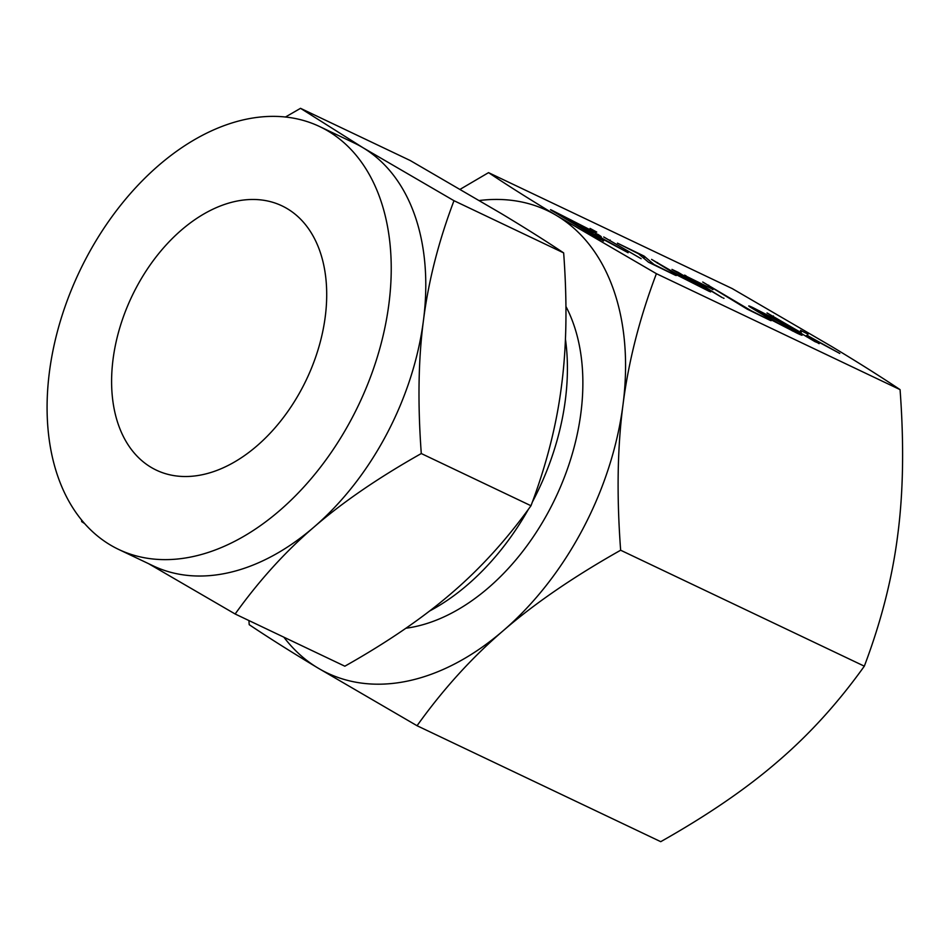 <?xml version="1.0" encoding="UTF-8"?>
<svg xmlns="http://www.w3.org/2000/svg" width="950" height="950" viewBox="0 0 950 950"><rect width="100%" height="100%" fill="white"/><g stroke="black" fill="none" stroke-linecap="round" stroke-linejoin="round"><path stroke-width="1.43" d="M595.959 231.788L590.092 228.428L596.754 232.073M603.737 236.977L641.155 258.709L604.046 237.167M675.45 275.286L648.482 262.212L638.495 253.757L617.453 243.152L644.017 256.049L654.004 264.504L676.21 275.548M709.531 291.519L677.279 275.215L651.581 259.386L689.213 281.259L700.993 286.864L671.971 269.396L678.347 272.424L710.612 291.923M685.864 276.046L712.369 289.097L694.201 280.262L722.047 297.481L685.532 275.844C683.988 274.918 684.143 274.894 686.007 275.773C684.143 274.894 683.988 274.918 685.532 275.844M712.251 289.322L712.975 289.608M723.104 297.967L723.983 298.324M770.343 320.447L747.199 309.142L702.727 282.019L751.307 310.804L771.103 320.708M799.069 334.115L799.461 333.355C803.557 335.908 802.809 335.872 797.252 333.26L772.314 320.435L751.45 307.871C747.413 305.378 747.887 305.282 752.863 307.586L778.608 320.791L802.085 335.219M751.45 307.871L748.766 305.947M831.642 346.489L732.224 288.586L488.549 172.639C508.131 185.749 530.943 200.129 556.973 215.781L656.403 273.683L900.066 389.631C880.484 376.532 857.684 362.152 831.642 346.489M808.011 334.151L807.464 335.552L839.8 353.447L806.455 335.481L818.425 343.057L814.898 341.62L767.018 312.918L801.159 332.666L800.529 330.386L808.011 334.151M839.194 353.222L839.8 353.447M818.294 343.294L819.185 343.651M597.158 235.327L597.716 234.27C603.333 237.785 602.276 237.726 594.546 234.104L628.14 252.724L583.644 228.914L602.751 240.421L599.272 239.008L551.558 210.401C550.014 209.475 550.169 209.451 552.009 210.318L591.019 230.232L601.303 236.823M627.428 252.451L628.14 252.724M602.621 240.659L603.559 241.039M551.558 210.401C550.014 209.475 550.169 209.451 552.009 210.318L551.867 210.591M656.403 273.683C639.564 318.179 628.437 361.819 623.022 404.581C617.393 447.236 616.597 495.781 620.647 550.228C573.788 576.65 534.684 603.44 503.346 630.598C471.794 657.649 443.032 689.367 417.05 725.729L660.725 841.676C707.584 815.254 746.688 788.464 778.014 761.306C809.578 734.255 838.339 702.537 864.322 666.176C881.161 621.68 892.276 578.051 897.691 535.278C903.319 492.622 904.115 444.077 900.066 389.631M417.05 725.729L317.633 667.826C291.591 652.175 268.791 637.783 249.209 624.684L248.912 620.552M460.192 189.276L488.549 172.639M620.647 550.228L864.322 666.176M283.86 637.177A256.049 169.207 -64.6 0 0 317.633 667.826A256.049 169.207 -64.6 0 0 503.346 630.598A256.049 169.207 -64.6 0 0 582.659 529.316A256.049 169.207 -64.6 0 0 623.022 404.581A256.049 169.207 -64.6 0 0 556.973 215.781A256.049 169.207 -64.6 0 0 479.37 200.509M565.951 306.494A197.992 130.839 115.4 0 1 549.706 509.473A197.992 130.839 115.4 0 1 405.887 628.247M429.483 611.076A209.047 138.142 -64.6 0 0 528.39 509.319M532.332 502.099A209.047 138.142 -64.6 0 0 532.38 502.016A209.047 138.142 -64.6 0 0 565.44 339.15M302.219 388.004A146.312 96.686 115.4 0 1 156.287 470.119A146.312 96.686 115.4 0 1 136.088 287.993A146.312 96.686 115.4 0 1 282.019 205.877A146.312 96.686 115.4 0 1 302.219 388.004M84.491 523.486L81.688 521.621L81.581 520.066M352.058 418A234.104 154.708 115.4 0 1 118.56 549.385A234.104 154.708 115.4 0 1 86.26 257.996A234.104 154.708 115.4 0 1 319.746 126.611A234.104 154.708 115.4 0 1 352.058 418M118.56 549.385L153.069 565.808A234.104 154.708 -64.6 0 0 314.046 527.024A234.104 154.708 -64.6 0 0 386.555 434.423A234.104 154.708 -64.6 0 0 423.463 320.376A234.104 154.708 -64.6 0 0 363.078 147.773A234.104 154.708 -64.6 0 0 354.255 143.023L319.746 126.611M285.428 117.04L300.521 108.324L363.078 147.773L453.981 200.699C438.579 241.395 428.414 281.283 423.463 320.376C418.344 359.112 417.62 403.489 421.289 453.542C378.444 477.707 342.701 502.194 314.046 527.024C285.392 551.582 259.089 580.581 235.149 613.997L148.592 563.683M235.149 613.997L344.838 666.199C387.683 642.034 423.427 617.536 452.081 592.717C480.736 568.148 507.027 539.161 530.979 505.744C546.369 465.049 556.546 425.161 561.486 386.068C566.616 347.332 567.34 302.943 563.659 252.902C545.763 240.92 524.911 227.763 501.101 213.453L410.21 160.514L300.521 108.324M563.659 252.902L453.981 200.699M530.979 505.744L421.289 453.542M807.108 335.837L807.975 334.21M805.98 336.371L806.455 335.481M806.811 336.87L807.132 336.264M773.074 316.564L773.395 315.946M800.838 333.272L801.159 332.666M801.064 332.31L801.812 330.885M778.276 321.409L778.608 320.791M752.412 308.453L752.863 307.586M792.383 330.944L792.633 330.469C794.556 331.372 794.734 331.336 793.179 330.374L772.113 317.692L757.482 310.377L778.81 323.534L792.633 330.469C794.556 331.372 794.734 331.336 793.179 330.374M757.411 311.469L757.482 310.377M708.391 285.784L708.724 285.178M693.88 280.868L694.201 280.262M678.015 273.042L678.347 272.424M657.269 263.162L657.59 262.556M643.114 257.759L644.017 256.049M643.851 258.4L644.812 256.583M609.805 240.635L610.126 240.018M583.324 229.532L583.644 228.914M590.698 230.85L591.019 230.232M560.227 214.819L578.966 226.1L589.796 231.254C594.035 233.237 594.546 233.225 591.327 231.23L571.057 219.973L560.227 214.819L559.906 215.436M578.633 226.706L578.966 226.1M592.942 233.664L593.453 232.714L591.327 231.23M756.473 309.997L756.117 310.686"/></g></svg>
